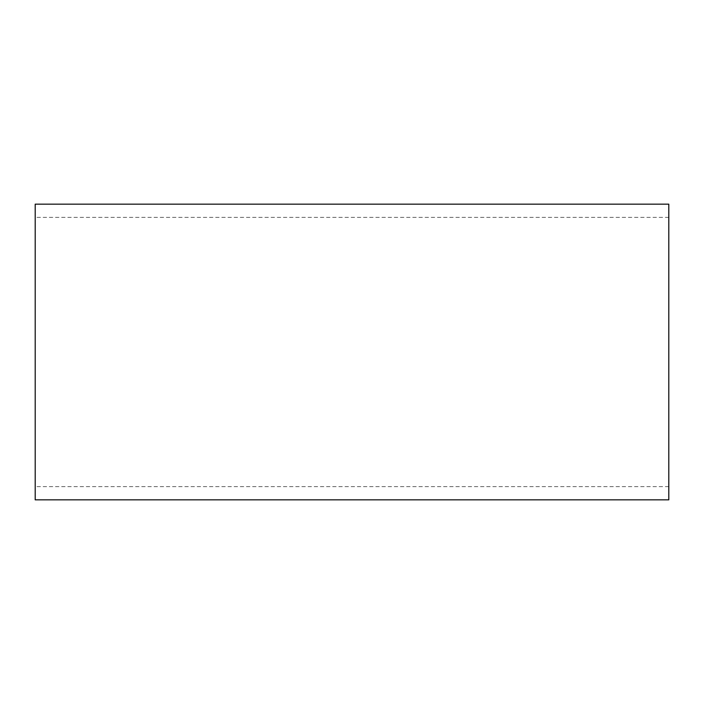 <?xml version="1.0" encoding="UTF-8"?>
<svg xmlns="http://www.w3.org/2000/svg" width="704" height="704" viewBox="0 0 704 704"><rect width="100%" height="100%" fill="white"/><g stroke="black" fill="none" stroke-linecap="round" stroke-linejoin="round"><path stroke-width="0.53" stroke-dasharray="3.52 2.64" d="M668.8 204.16L668.8 499.84M35.2 204.16L35.2 499.84M668.8 486.64L35.2 486.64M668.8 217.36L35.2 217.36"/><path stroke-width="1.06" d="M668.8 352L668.8 204.16L35.2 204.16L35.2 499.84L668.8 499.84L668.8 352"/></g></svg>

